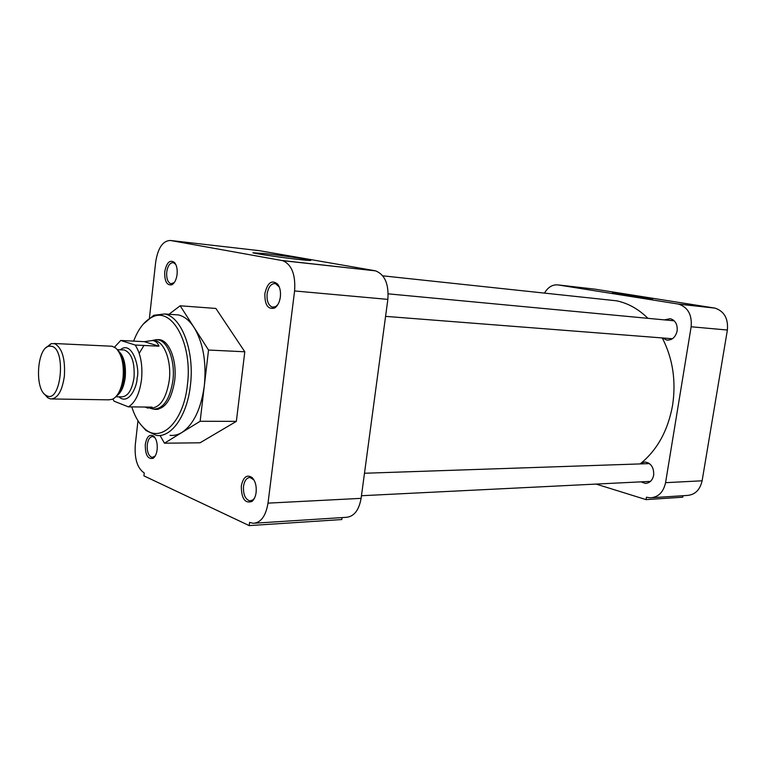 <?xml version="1.0" encoding="UTF-8"?>
<svg xmlns="http://www.w3.org/2000/svg" width="766" height="766" viewBox="0 0 766 766"><rect width="100%" height="100%" fill="white"/><g stroke="black" fill="none" stroke-linecap="round" stroke-linejoin="round"><path stroke-width="1.15" d="M264.864 293.589C264.682 304.897 267.918 309.713 274.563 308.056C277.618 306.055 279.552 302.359 280.356 296.969C280.892 291.626 280.002 287.346 277.675 284.129C271.729 279.485 267.458 282.644 264.864 293.589M279.264 286.963L275.501 283.583C271.212 283.315 268.416 286.752 267.114 293.905C266.635 301.105 268.416 305.529 272.437 307.176L275.655 306.62L277.866 304.59M164.728 271.767C164.47 281.333 166.864 285.67 171.89 284.78C174.61 283.161 176.333 279.724 177.08 274.458C177.54 269.22 176.687 265.237 174.524 262.499C169.889 259.348 166.634 262.432 164.728 271.767M175.778 264.442L173.432 262.661C170.023 262.527 167.792 265.658 166.729 272.045C166.327 278.479 167.735 282.395 170.942 283.784L174.313 282.539M145.291 444.443C145.195 454.918 147.819 459.533 153.152 458.288C155.249 456.756 156.58 453.855 157.145 449.585C157.614 443.552 156.475 439.081 153.755 436.18C149.59 433.738 146.775 436.496 145.291 444.443M155.153 437.922L152.779 436.534C149.916 436.649 148.077 439.387 147.254 444.74C146.919 451.921 148.566 456.153 152.204 457.436L155.211 455.971M241.3 486.056C241.405 498.618 244.967 503.75 251.985 501.443C254.159 499.623 255.538 496.627 256.112 492.481C256.667 486.046 255.346 481.077 252.158 477.582C246.844 474.135 243.224 476.969 241.3 486.056M254.015 480.033L250.137 477.486C246.671 477.63 244.459 480.598 243.502 486.381C243.128 494.616 245.283 499.461 249.965 500.907L252.914 499.911L254.58 497.996M265.256 253.603L252.876 252.78C254.819 253.661 282.357 257.692 299.018 259.521C308.554 260.564 312.317 260.775 310.297 260.153C306.716 259.09 281.333 255.404 265.256 253.603M143.28 324.104L153.765 315.286L164.613 313.974C181.666 316.655 194.784 351.46 190.408 385.432C187.153 415.67 171.325 437.903 156.36 435.404L145.98 430.502L140.159 423.895M170.042 435.318C174.045 435.797 178.009 434.839 181.935 432.455C193.597 424.517 201.056 408.958 204.321 385.777L200.146 421.271L164.451 443.208L200.041 442.805L236.359 421.367L244.794 351.776L208.534 350.043L204.321 385.777C206.581 362.194 203.172 342.775 194.114 327.542C189.47 320.437 184.204 316.224 178.306 314.912L173.547 314.587M133.629 341.119C138.301 328.94 144.458 320.964 152.099 317.181C171.91 306.141 192.869 344.001 187.402 385.001C183.581 422.171 160.63 443.849 144.573 428.606C139.134 423.818 134.864 416.58 131.771 406.89M154.244 409.207L155 409.35C165.006 409.264 171.565 399.689 174.677 380.625C177.147 361.159 169.64 341.109 159.73 339.692L156.417 339.635M244.794 351.776L215.888 308.449L180.173 305.787L208.534 350.043M149.447 317.909L155.69 261.991C157.968 247.801 162.899 240.629 170.473 240.486L282.778 260.67C291.75 264.576 295.695 274.678 294.594 290.956L268.014 503.138C265.812 516.102 260.861 522.824 253.163 523.302L249.611 522.383L249.209 525.61L143.922 475.868L144.247 472.995C137.392 468.313 134.404 458.93 135.285 444.835L137.976 420.735M200.146 421.271L236.359 421.367M164.451 443.208L160.037 435.442M168.989 314.271L180.173 305.787M255.164 523.168L345.878 517.347C353.806 516.858 358.89 510.529 361.112 498.35L268.014 503.138M294.594 290.956L387.855 299.382L361.112 498.35M387.855 299.382C388.937 284.129 384.867 274.621 375.627 270.867L282.012 260.497M170.473 240.486L259.234 250.654L374.833 270.695M249.209 525.61L341.799 519.549L342.057 517.596M640.165 463.909C657.161 450.188 667.971 430.636 672.596 405.262C676.225 380.826 672.778 358.392 662.274 337.94M647.95 318.34C638.585 309.11 628.158 303.269 616.687 300.818L605.561 299.63M652.555 299.037L612.273 293.081L652.555 299.037M670.442 338.936L671.14 339.453M664.428 319.891L670.279 318.675C675.382 320.351 677.671 324.43 677.144 330.922C675.535 337.327 672.041 340.372 666.631 340.037L662.638 337.969M648.955 481.862L649.482 482.159M641.496 462.846L645.211 462.013C651.224 463.296 654.04 467.691 653.666 475.169C652.488 480.416 649.692 483.155 645.269 483.384L640.979 481.852M652.306 497.689L686.872 495.468C694.896 494.96 699.98 490.077 702.116 480.799L727.384 330.031C728.361 318.522 724.215 311.216 714.956 308.114L594.943 289.155L558.127 284.933C552.564 284.368 548.016 287.097 544.482 293.11M682.994 495.717L682.745 497.211L646.064 499.614L646.447 497.22L650.21 497.823C658.291 497.316 663.404 492.27 665.568 482.676L691.143 326.766L727.384 330.031M714.161 307.97L677.833 303.978L558.127 284.933M677.833 303.978L678.638 304.131C687.964 307.3 692.138 314.845 691.143 326.766M596.101 484.083L646.064 499.614M673.084 319.882L672.299 320.274M648.362 462.913L647.873 463.248M649.616 482.073L648.122 481.498M647.088 463.679L648.505 462.99M671.351 339.348L669.771 338.524M671.552 320.561L673.276 320.016M152.472 340.43L156.446 339.635L158.983 340.037C168.424 342.402 175.27 361.839 172.905 380.539C169.813 399.507 163.302 409.034 153.372 409.121L149.906 408.154M152.511 340.439L155.766 340.813C164.929 343.12 171.574 362.069 169.276 380.281C166.27 398.78 159.941 408.067 150.289 408.154L149.954 408.144M139.221 353.365L143.922 345.466M114.507 347.151L120.741 340.468L144.276 341.665L152.702 340.477C155.804 341.129 157.892 343.034 158.955 346.194L135.209 345.045C140.685 353.662 142.792 365.162 141.528 379.515C139.613 393.609 135.237 402.725 128.382 406.851L152.08 407.119L148.029 408.125L144.889 407.043M110.314 346.155L112.209 346.251L115.915 348.176C121.698 354.208 124.082 364.051 123.067 377.695C121.526 389.061 118.021 396.242 112.545 399.258L108.686 399.833L52.26 398.971M46.046 347.716L51.14 343.637L54.788 343.704C62.142 347.994 65.34 358.766 64.382 376.02C62.161 391.244 57.536 398.885 50.527 398.952L47.722 397.726L44.591 394.251M51.935 346.299C66.46 350.119 60.926 403.261 46.86 395.811L45.577 395.084C34.556 388.4 37.036 348.635 48.66 346.222L51.935 346.299M128.382 406.851L114.115 401.212L112.889 399.096M120.741 340.468L135.209 345.045M158.955 346.194L144.276 341.665M702.116 480.799L665.568 482.676M118.874 396.817C128.554 405.674 137.171 386.859 137.133 377.944C140.207 368.255 132.097 339.74 120.339 349.803M115.877 396.769L121.267 396.855C127.769 396.817 132.03 390.363 134.04 377.494C134.845 362.232 131.628 353.059 124.379 349.985L122.694 349.909M118.098 350.646C123.766 355.529 126.141 364.396 125.251 377.245C124.015 386.61 121.162 392.805 116.691 395.83M117.6 394.586C121.018 390.784 123.192 385.03 124.14 377.312C125.049 366.32 123.307 357.866 118.931 351.939M275.655 306.62L274.563 308.056M173.039 283.487L171.89 284.78M154.177 456.9L153.152 458.288M252.914 499.911L251.985 501.443M273.606 307.271L272.437 307.176M171.718 283.851L170.942 283.784M152.836 457.426L152.204 457.436M250.855 500.859L249.965 500.907M178.306 314.912L164.613 313.974M152.099 317.181L153.765 315.286M155 409.35L157.47 409.37M282.778 260.67L375.627 270.867M278.384 285.603L277.675 284.129M175.347 263.906L174.524 262.499M154.703 437.472L153.755 436.18M253.067 478.942L252.158 477.582M144.573 428.606L145.98 430.502M382.78 275.837L616.687 300.818M666.631 340.037L668.124 340.152M645.269 483.384L646.418 483.327M714.956 308.114L678.638 304.131M650.478 481.383L361.466 495.726M649.444 463.602L364.492 473.254M672.424 338.735L385.576 316.368M674.204 320.81L388.209 293.847M122.053 349.88L117.361 349.669M160.764 339.951L158.074 339.817M154.866 340.583L152.702 340.477M112.209 346.251L54.041 343.494M158.552 409.178L155.814 409.149M153.305 340.42L156.446 339.635M45.577 395.084L47.722 397.726M48.66 346.222L51.14 343.637"/></g></svg>
